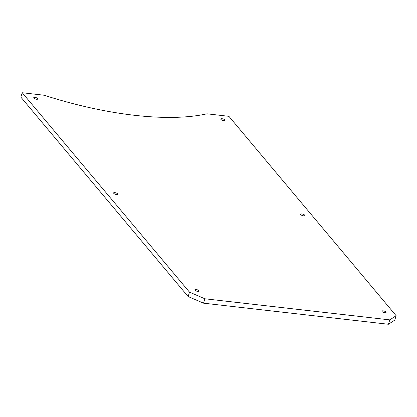 <?xml version="1.0" encoding="UTF-8"?>
<svg xmlns="http://www.w3.org/2000/svg" width="417" height="417" viewBox="0 0 417 417"><rect width="100%" height="100%" fill="white"/><g stroke="black" fill="none" stroke-linecap="round" stroke-linejoin="round"><path stroke-width="0.63" d="M188.114 296.539L203.512 303.169L388.415 324.264L394.769 320.115L396.15 315.732L228.886 116.312L206.952 113.81A184.121 64.781 -162.5 0 1 44.166 95.238L22.231 92.736L20.85 97.119L188.114 296.539L189.495 292.155L204.893 298.786L203.512 303.169M204.893 298.786L389.796 319.881L388.415 324.264M389.796 319.881L396.15 315.732M301.939 213.963A2.148 0.756 17.5 0 0 300.678 214.26A2.148 0.756 17.5 0 0 302.502 215.625A2.148 0.756 17.5 0 0 304.775 215.553A2.148 0.756 17.5 0 0 301.939 213.963M383.197 310.847A2.148 0.756 17.5 0 0 381.941 311.145A2.148 0.756 17.5 0 0 383.76 312.51A2.148 0.756 17.5 0 0 386.038 312.437A2.148 0.756 17.5 0 0 383.197 310.847M114.863 192.618A2.148 0.756 -162.5 0 1 117.703 194.207A2.148 0.756 -162.5 0 1 115.426 194.286A2.148 0.756 -162.5 0 1 113.606 192.915A2.148 0.756 -162.5 0 1 114.863 192.618M222.053 118.72A2.148 0.756 17.5 0 0 220.796 119.017A2.148 0.756 17.5 0 0 222.615 120.383A2.148 0.756 17.5 0 0 224.893 120.31A2.148 0.756 17.5 0 0 222.053 118.72M196.126 289.502A2.148 0.756 -162.5 0 1 198.961 291.092A2.148 0.756 -162.5 0 1 196.688 291.165A2.148 0.756 -162.5 0 1 194.864 289.799A2.148 0.756 -162.5 0 1 196.126 289.502M34.976 97.375A2.148 0.756 -162.5 0 1 37.817 98.965A2.148 0.756 -162.5 0 1 35.544 99.043A2.148 0.756 -162.5 0 1 33.72 97.677A2.148 0.756 -162.5 0 1 34.976 97.375M22.231 92.736L189.495 292.155"/></g></svg>
